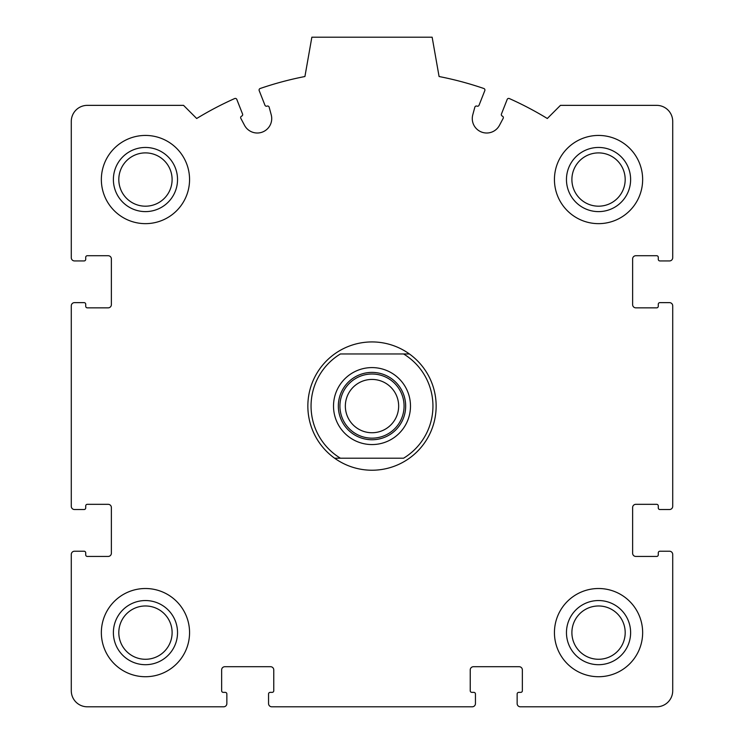 <?xml version="1.0" encoding="UTF-8"?>
<svg xmlns="http://www.w3.org/2000/svg" width="744" height="744" viewBox="0 0 744 744"><rect width="100%" height="100%" fill="white"/><g stroke="black" fill="none" stroke-linecap="round" stroke-linejoin="round"><path stroke-width="1.12" d="M71.285 554.438L71.285 690.758A16.043 16.043 0 0 0 87.318 706.8L223.646 706.8A3.209 3.209 0 0 0 226.855 703.591L226.855 693.966A1.6 1.6 0 0 0 225.246 692.366L223.247 692.366A1.6 1.6 0 0 1 221.638 690.758L221.638 669.916A3.209 3.209 0 0 1 224.846 666.708L270.556 666.708A3.209 3.209 0 0 1 273.764 669.916L273.764 690.758A1.6 1.6 0 0 1 272.164 692.366L270.156 692.366A1.6 1.6 0 0 0 268.556 693.966L268.556 703.591A3.209 3.209 0 0 0 271.765 706.8L472.235 706.8A3.209 3.209 0 0 0 475.444 703.591L475.444 693.966A1.6 1.6 0 0 0 473.844 692.366L471.836 692.366A1.6 1.6 0 0 1 470.236 690.758L470.236 669.916A3.209 3.209 0 0 1 473.444 666.708L519.154 666.708A3.209 3.209 0 0 1 522.362 669.916L522.362 690.758A1.6 1.6 0 0 1 520.754 692.366L518.754 692.366A1.6 1.6 0 0 0 517.145 693.966L517.145 703.591A3.209 3.209 0 0 0 520.354 706.8L656.682 706.8A16.043 16.043 0 0 0 672.716 690.758L672.716 554.438A3.209 3.209 0 0 0 669.507 551.23L659.891 551.23A1.6 1.6 0 0 0 658.282 552.829L658.282 554.838A1.6 1.6 0 0 1 656.682 556.438L635.832 556.438A3.209 3.209 0 0 1 632.623 553.229L632.623 507.52A3.209 3.209 0 0 1 635.832 504.32L656.682 504.32A1.6 1.6 0 0 1 658.282 505.92L658.282 507.929A1.6 1.6 0 0 0 659.891 509.528L669.507 509.528A3.209 3.209 0 0 0 672.716 506.32L672.716 305.84A3.209 3.209 0 0 0 669.507 302.631L659.891 302.631A1.6 1.6 0 0 0 658.282 304.24L658.282 306.24A1.6 1.6 0 0 1 656.682 307.849L635.832 307.849A3.209 3.209 0 0 1 632.623 304.64L632.623 258.931A3.209 3.209 0 0 1 635.832 255.722L656.682 255.722A1.6 1.6 0 0 1 658.282 257.322L658.282 259.331A1.6 1.6 0 0 0 659.891 260.93L669.507 260.93A3.209 3.209 0 0 0 672.716 257.731L672.716 121.402A16.043 16.043 0 0 0 656.682 105.36L560.446 105.36L547.314 118.501A336.809 336.809 0 0 0 509.333 98.552A1.6 1.6 0 0 0 507.185 99.426L501.437 114.037A1.6 1.6 0 0 0 502.339 116.12A1.6 1.6 0 0 1 503.167 118.361L499.466 125.336A14.434 14.434 0 0 1 472.775 114.827L474.83 107.201A1.6 1.6 0 0 1 476.969 106.122A1.6 1.6 0 0 0 479.052 105.22L484.809 90.61A1.6 1.6 0 0 0 483.833 88.499A336.809 336.809 0 0 0 439.081 76.52L432.143 37.2L311.857 37.2L304.919 76.52A336.809 336.809 0 0 0 260.168 88.499A1.6 1.6 0 0 0 259.191 90.61L264.948 105.22A1.6 1.6 0 0 0 267.031 106.122A1.6 1.6 0 0 1 269.17 107.201L271.225 114.827A14.434 14.434 0 0 1 244.534 125.336L240.833 118.361A1.6 1.6 0 0 1 241.661 116.12A1.6 1.6 0 0 0 242.563 114.037L236.815 99.426A1.6 1.6 0 0 0 234.667 98.552A336.809 336.809 0 0 0 196.686 118.501L183.554 105.36L87.318 105.36A16.043 16.043 0 0 0 71.285 121.402L71.285 257.731A3.209 3.209 0 0 0 74.493 260.93L84.109 260.93A1.6 1.6 0 0 0 85.718 259.331L85.718 257.322A1.6 1.6 0 0 1 87.318 255.722L108.168 255.722A3.209 3.209 0 0 1 111.377 258.931L111.377 304.64A3.209 3.209 0 0 1 108.168 307.849L87.318 307.849A1.6 1.6 0 0 1 85.718 306.24L85.718 304.24A1.6 1.6 0 0 0 84.109 302.631L74.493 302.631A3.209 3.209 0 0 0 71.285 305.84L71.285 506.32A3.209 3.209 0 0 0 74.493 509.528L84.109 509.528A1.6 1.6 0 0 0 85.718 507.929L85.718 505.92A1.6 1.6 0 0 1 87.318 504.32L108.168 504.32A3.209 3.209 0 0 1 111.377 507.52L111.377 553.229A3.209 3.209 0 0 1 108.168 556.438L87.318 556.438A1.6 1.6 0 0 1 85.718 554.838L85.718 552.829A1.6 1.6 0 0 0 84.109 551.23L74.493 551.23A3.209 3.209 0 0 0 71.285 554.438M189.562 179.537A44.11 44.11 0 0 0 145.461 135.436A44.11 44.11 0 0 0 101.351 179.537A44.11 44.11 0 0 0 145.461 223.646A44.11 44.11 0 0 0 189.562 179.537M189.562 632.623A44.11 44.11 0 0 0 145.461 588.513A44.11 44.11 0 0 0 101.351 632.623A44.11 44.11 0 0 0 145.461 676.724A44.11 44.11 0 0 0 189.562 632.623M642.649 632.623A44.11 44.11 0 0 0 598.539 588.513A44.11 44.11 0 0 0 554.438 632.623A44.11 44.11 0 0 0 598.539 676.724A44.11 44.11 0 0 0 642.649 632.623M642.649 179.537A44.11 44.11 0 0 0 598.539 135.436A44.11 44.11 0 0 0 554.438 179.537A44.11 44.11 0 0 0 598.539 223.646A44.11 44.11 0 0 0 642.649 179.537M566.463 179.537A32.076 32.076 0 0 1 614.581 151.757A32.076 32.076 0 0 1 614.581 207.316A32.076 32.076 0 0 1 566.463 179.537M571.894 179.537A26.654 26.654 0 0 1 611.866 156.463A26.654 26.654 0 0 1 611.866 202.619A26.654 26.654 0 0 1 571.894 179.537M566.463 632.623A32.076 32.076 0 0 1 614.581 604.844A32.076 32.076 0 0 1 614.581 660.402A32.076 32.076 0 0 1 566.463 632.623M571.894 632.623A26.654 26.654 0 0 1 611.866 609.541A26.654 26.654 0 0 1 611.866 655.706A26.654 26.654 0 0 1 571.894 632.623M113.386 632.623A32.076 32.076 0 0 1 161.495 604.844A32.076 32.076 0 0 1 161.495 660.402A32.076 32.076 0 0 1 113.386 632.623M118.808 632.623A26.654 26.654 0 0 1 158.788 609.541A26.654 26.654 0 0 1 158.788 655.706A26.654 26.654 0 0 1 118.808 632.623M113.386 179.537A32.076 32.076 0 0 1 161.495 151.757A32.076 32.076 0 0 1 161.495 207.316A32.076 32.076 0 0 1 113.386 179.537M118.808 179.537A26.654 26.654 0 0 1 158.788 156.463A26.654 26.654 0 0 1 158.788 202.619A26.654 26.654 0 0 1 118.808 179.537M403.583 353.958L340.417 353.958A60.943 60.943 0 0 0 340.417 458.202L403.583 458.202A60.943 60.943 0 0 0 403.583 353.958L409.395 353.958A64.151 64.151 0 0 1 409.395 458.202A64.151 64.151 0 0 1 307.849 406.084A64.151 64.151 0 0 1 409.395 353.958L403.583 353.958M372 367.592A38.493 38.493 0 0 1 405.331 425.326A38.493 38.493 0 0 1 338.669 425.326A38.493 38.493 0 0 1 372 367.592M340.417 458.202L334.605 458.202L340.417 458.202M372 372.4A33.685 33.685 0 0 1 401.165 422.918A33.685 33.685 0 0 1 342.835 422.918A33.685 33.685 0 0 1 372 372.4M372 374.009A32.076 32.076 0 0 1 399.779 422.118A32.076 32.076 0 0 1 344.221 422.118A32.076 32.076 0 0 1 372 374.009M372 379.431A26.654 26.654 0 0 1 395.083 419.411A26.654 26.654 0 0 1 348.917 419.411A26.654 26.654 0 0 1 372 379.431"/></g></svg>
